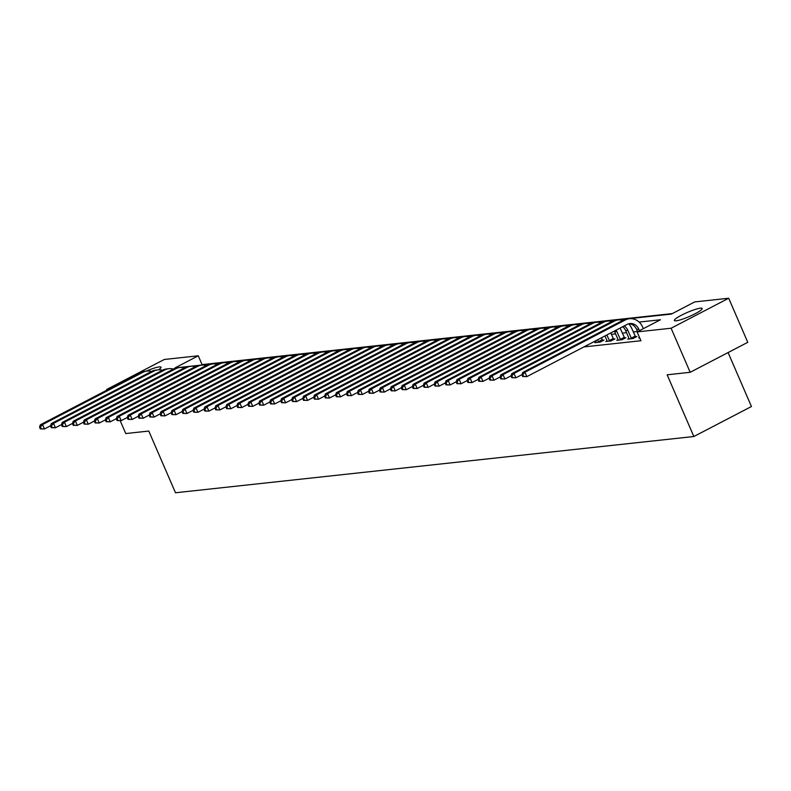 <?xml version="1.0" encoding="UTF-8"?>
<svg xmlns="http://www.w3.org/2000/svg" width="791" height="791" viewBox="0 0 791 791"><rect width="100%" height="100%" fill="white"/><g stroke="black" fill="none" stroke-linecap="round" stroke-linejoin="round"><path stroke-width="1.19" d="M676.137 320.82A15.158 2.264 156.6 0 1 674.367 320.513A15.158 2.264 156.6 0 1 684.304 313.809A15.158 2.264 156.6 0 1 700.421 308.174A15.158 2.264 156.6 0 1 702.181 308.47A15.158 2.264 156.6 0 1 692.244 315.174A15.158 2.264 156.6 0 1 676.137 320.82M146.187 371.157A15.158 2.264 156.6 0 1 159.248 366.895A15.158 2.264 156.6 0 1 161.008 367.202A15.158 2.264 156.6 0 1 158.497 369.832M728.096 352.559L751.45 406.525L693.855 436.513L175.483 492.763L148.777 431.055L125.759 433.547L120.212 420.753M106.963 390.111L106.686 389.479L164.281 359.48L198.264 355.792L174.92 367.953L671.361 314.086L694.706 301.925L728.699 298.237L671.104 328.225L637.111 331.913L660.465 319.762L639.128 322.075M672.32 313.582L202.081 364.611L198.264 355.792M671.104 328.225L690.177 372.304L747.772 342.315L728.699 298.237M202.081 364.611L201.122 365.106M583.906 346.923L640.928 340.733L637.111 331.913M637.487 331.478L633.275 331.933M626.521 332.665L622.309 333.13M615.566 333.861L611.344 334.316M595.613 340.822L596.127 341.999L594.822 342.691L600.082 342.117L603.968 340.09L602.544 340.249M604.986 335.938L607.092 340.812L605.777 341.494L611.048 340.931L614.933 338.904L613.509 339.052M614.33 331.073A9.71 8.652 83.8 0 1 614.656 331.765L618.058 339.626L616.743 340.308L622.013 339.735L625.899 337.708L624.465 337.866M622.685 326.723A9.71 8.652 83.8 0 1 625.622 330.579L629.023 338.429L627.708 339.121L632.968 338.548L636.864 336.521L635.43 336.679M639.524 337.49L638.673 337.925L639.672 337.816M690.177 372.304L667.149 374.805L693.855 436.513M108.594 389.271L106.686 389.479M50.555 425.785L44.444 428.969L40.311 428.87L41.191 428.771L40.43 427.011L39.55 427.11L40.311 428.87M39.55 427.11L40.341 424.807L140.669 372.561A14.574 12.982 -96.2 0 1 144.822 371.305L147.017 371.058A14.574 12.982 -96.2 0 1 151.486 371.444M40.341 424.807L42.536 424.569L142.864 372.324A14.574 12.982 -96.2 0 1 147.017 371.058M40.43 427.011L42.536 424.569L44.444 428.969L41.191 428.771M61.52 424.599L55.41 427.783L51.277 427.684L52.157 427.585L51.395 425.825L50.515 425.914L51.277 427.684M50.515 425.914L51.306 423.61L151.635 371.375A14.574 12.982 -96.2 0 1 155.787 370.109L157.973 369.872A14.574 12.982 -96.2 0 1 162.452 370.257M51.306 423.61L53.501 423.373L153.83 371.137A14.574 12.982 -96.2 0 1 157.973 369.872M51.395 425.825L53.501 423.373L55.41 427.783L52.157 427.585M72.485 423.412L66.375 426.596L62.242 426.487L63.122 426.398L62.351 424.629L61.48 424.727L62.242 426.487M61.48 424.727L62.271 422.424L162.6 370.188A14.574 12.982 -96.2 0 1 166.743 368.922L168.938 368.685A14.574 12.982 -96.2 0 1 173.417 369.071M62.271 422.424L64.467 422.186L164.795 369.951A14.574 12.982 -96.2 0 1 168.938 368.685M62.351 424.629L64.467 422.186L66.375 426.596L63.122 426.398M83.451 422.216L77.34 425.4L73.207 425.301L74.077 425.202L73.316 423.442L72.446 423.541L73.207 425.301M72.446 423.541L73.237 421.237L173.565 368.992A14.574 12.982 -96.2 0 1 177.708 367.736L179.903 367.489A14.574 12.982 -96.2 0 1 184.382 367.874M73.237 421.237L75.432 421L175.75 368.754A14.574 12.982 -96.2 0 1 179.903 367.489M73.316 423.442L75.432 421L77.34 425.4L74.077 425.202M94.416 421.03L88.295 424.213L84.172 424.114L85.042 424.016L84.281 422.256L83.401 422.345L84.172 424.114M83.401 422.345L84.202 420.041L184.521 367.805A14.574 12.982 -96.2 0 1 188.673 366.54L190.868 366.302A14.574 12.982 -96.2 0 1 195.347 366.688M84.202 420.041L86.387 419.803L186.716 367.568A14.574 12.982 -96.2 0 1 190.868 366.302M84.281 422.256L86.387 419.803L88.295 424.213L85.042 424.016M105.381 419.843L99.261 423.027L95.128 422.918L96.008 422.829L95.246 421.059L94.366 421.158L95.128 422.918M94.366 421.158L95.167 418.854L195.486 366.619A14.574 12.982 -96.2 0 1 199.639 365.353L201.834 365.116A14.574 12.982 -96.2 0 1 206.313 365.501M95.167 418.854L97.352 418.617L197.681 366.381A14.574 12.982 -96.2 0 1 201.834 365.116M95.246 421.059L97.352 418.617L99.261 423.027L96.008 422.829M116.336 418.647L110.226 421.83L106.093 421.732L106.973 421.633L106.212 419.873L105.332 419.972L106.093 421.732M105.332 419.972L106.123 417.668L206.451 365.422A14.574 12.982 -96.2 0 1 210.604 364.167L212.799 363.929A14.574 12.982 -96.2 0 1 217.278 364.315M106.123 417.668L108.318 417.43L208.646 365.185A14.574 12.982 -96.2 0 1 212.799 363.929M106.212 419.873L108.318 417.43L110.226 421.83L106.973 421.633M127.302 417.46L121.191 420.644L117.058 420.545L117.938 420.446L117.177 418.686L116.297 418.775L117.058 420.545M116.297 418.775L117.088 416.471L217.416 364.236A14.574 12.982 -96.2 0 1 221.569 362.97L223.764 362.733A14.574 12.982 -96.2 0 1 228.233 363.118M117.088 416.471L119.283 416.234L219.611 363.998A14.574 12.982 -96.2 0 1 223.764 362.733M117.177 418.686L119.283 416.234L121.191 420.644L117.938 420.446M138.267 416.274L132.156 419.457L128.023 419.349L128.903 419.26L128.142 417.49L127.262 417.589L128.023 419.349M127.262 417.589L128.053 415.285L228.381 363.049A14.574 12.982 -96.2 0 1 232.534 361.784L234.719 361.546A14.574 12.982 -96.2 0 1 239.198 361.932M128.053 415.285L130.248 415.048L230.576 362.812A14.574 12.982 -96.2 0 1 234.719 361.546M128.142 417.49L130.248 415.048L132.156 419.457L128.903 419.26M149.232 415.077L143.122 418.261L138.989 418.162L139.869 418.063L139.097 416.303L138.227 416.402L138.989 418.162M138.227 416.402L139.018 414.098L239.347 361.853A14.574 12.982 -96.2 0 1 243.49 360.597L245.685 360.36A14.574 12.982 -96.2 0 1 250.164 360.745M139.018 414.098L141.213 413.861L241.542 361.616A14.574 12.982 -96.2 0 1 245.685 360.36M139.097 416.303L141.213 413.861L143.122 418.261L139.869 418.063M160.197 413.891L154.087 417.075L149.954 416.976L150.824 416.877L150.063 415.117L149.192 415.206L149.954 416.976M149.192 415.206L149.983 412.902L250.312 360.666A14.574 12.982 -96.2 0 1 254.455 359.401L256.65 359.163A14.574 12.982 -96.2 0 1 261.129 359.549M149.983 412.902L152.179 412.665L252.497 360.429A14.574 12.982 -96.2 0 1 256.65 359.163M150.063 415.117L152.179 412.665L154.087 417.075L150.824 416.877M171.163 412.704L165.042 415.888L160.919 415.779L161.789 415.69L161.028 413.92L160.148 414.019L160.919 415.779M160.148 414.019L160.949 411.715L261.267 359.48A14.574 12.982 -96.2 0 1 265.42 358.214L267.615 357.977A14.574 12.982 -96.2 0 1 272.094 358.363M160.949 411.715L163.134 411.478L263.462 359.243A14.574 12.982 -96.2 0 1 267.615 357.977M161.028 413.92L163.134 411.478L165.042 415.888L161.789 415.69M182.128 411.508L176.007 414.692L171.874 414.593L172.754 414.494L171.993 412.734L171.113 412.833L171.874 414.593M171.113 412.833L171.914 410.529L272.233 358.283A14.574 12.982 -96.2 0 1 276.385 357.028L278.58 356.79A14.574 12.982 -96.2 0 1 283.059 357.176M171.914 410.529L174.099 410.292L274.428 358.046A14.574 12.982 -96.2 0 1 278.58 356.79M171.993 412.734L174.099 410.292L176.007 414.692L172.754 414.494M193.083 410.321L186.973 413.505L182.84 413.406L183.72 413.307L182.958 411.547L182.078 411.636L182.84 413.406M182.078 411.636L182.869 409.333L283.198 357.097A14.574 12.982 -96.2 0 1 287.351 355.831L289.546 355.594A14.574 12.982 -96.2 0 1 294.025 355.98M182.869 409.333L185.064 409.095L285.393 356.86A14.574 12.982 -96.2 0 1 289.546 355.594M182.958 411.547L185.064 409.095L186.973 413.505L183.72 413.307M204.048 409.135L197.938 412.319L193.805 412.21L194.685 412.121L193.924 410.351L193.044 410.45L193.805 412.21M193.044 410.45L193.835 408.146L294.163 355.91A14.574 12.982 -96.2 0 1 298.316 354.645L300.511 354.408A14.574 12.982 -96.2 0 1 304.98 354.793M193.835 408.146L196.03 407.909L296.358 355.673A14.574 12.982 -96.2 0 1 300.511 354.408M193.924 410.351L196.03 407.909L197.938 412.319L194.685 412.121M215.014 407.938L208.903 411.122L204.77 411.023L205.65 410.925L204.889 409.165L204.009 409.263L204.77 411.023M204.009 409.263L204.8 406.96L305.128 354.714A14.574 12.982 -96.2 0 1 309.281 353.458L311.466 353.221A14.574 12.982 -96.2 0 1 315.945 353.607M204.8 406.96L206.995 406.722L307.323 354.477A14.574 12.982 -96.2 0 1 311.466 353.221M204.889 409.165L206.995 406.722L208.903 411.122L205.65 410.925M225.979 406.752L219.868 409.936L215.735 409.837L216.615 409.738L215.844 407.978L214.974 408.067L215.735 409.837M214.974 408.067L215.765 405.763L316.093 353.528A14.574 12.982 -96.2 0 1 320.236 352.262L322.431 352.025A14.574 12.982 -96.2 0 1 326.91 352.41M215.765 405.763L217.96 405.526L318.289 353.29A14.574 12.982 -96.2 0 1 322.431 352.025M215.844 407.978L217.96 405.526L219.868 409.936L216.615 409.738M236.944 405.565L230.834 408.749L226.701 408.64L227.571 408.551L226.809 406.792L225.939 406.881L226.701 408.64M225.939 406.881L226.73 404.577L327.059 352.341A14.574 12.982 -96.2 0 1 331.202 351.075L333.397 350.838A14.574 12.982 -96.2 0 1 337.876 351.224M226.73 404.577L228.925 404.339L329.244 352.104A14.574 12.982 -96.2 0 1 333.397 350.838M226.809 406.792L228.925 404.339L230.834 408.749L227.571 408.551M247.909 404.369L241.789 407.553L237.666 407.454L238.536 407.365L237.775 405.595L236.895 405.694L237.666 407.454M236.895 405.694L237.696 403.39L338.014 351.145A14.574 12.982 -96.2 0 1 342.167 349.889L344.362 349.652A14.574 12.982 -96.2 0 1 348.841 350.037M237.696 403.39L239.881 403.153L340.209 350.907A14.574 12.982 -96.2 0 1 344.362 349.652M237.775 405.595L239.881 403.153L241.789 407.553L238.536 407.365M258.875 403.183L252.754 406.366L248.621 406.267L249.501 406.169L248.74 404.409L247.86 404.498L248.621 406.267M247.86 404.498L248.661 402.194L348.979 349.958A14.574 12.982 -96.2 0 1 353.132 348.693L355.327 348.455A14.574 12.982 -96.2 0 1 359.806 348.841M248.661 402.194L250.846 401.957L351.174 349.721A14.574 12.982 -96.2 0 1 355.327 348.455M248.74 404.409L250.846 401.957L252.754 406.366L249.501 406.169M269.83 401.996L263.719 405.18L259.586 405.071L260.466 404.982L259.705 403.222L258.825 403.311L259.586 405.071M258.825 403.311L259.616 401.007L359.945 348.772A14.574 12.982 -96.2 0 1 364.097 347.506L366.292 347.269A14.574 12.982 -96.2 0 1 370.771 347.654M259.616 401.007L261.811 400.77L362.14 348.534A14.574 12.982 -96.2 0 1 366.292 347.269M259.705 403.222L261.811 400.77L263.719 405.18L260.466 404.982M280.795 400.8L274.685 403.983L270.552 403.885L271.432 403.796L270.67 402.026L269.79 402.125L270.552 403.885M269.79 402.125L270.581 399.821L370.91 347.575A14.574 12.982 -96.2 0 1 375.063 346.32L377.258 346.082A14.574 12.982 -96.2 0 1 381.727 346.468M270.581 399.821L272.776 399.584L373.105 347.338A14.574 12.982 -96.2 0 1 377.258 346.082M270.67 402.026L272.776 399.584L274.685 403.983L271.432 403.796M291.76 399.613L285.65 402.797L281.517 402.698L282.397 402.599L281.636 400.839L280.756 400.938L281.517 402.698M280.756 400.938L281.547 398.624L381.875 346.389A14.574 12.982 -96.2 0 1 386.028 345.123L388.213 344.886A14.574 12.982 -96.2 0 1 392.692 345.272M281.547 398.624L283.742 398.387L384.07 346.151A14.574 12.982 -96.2 0 1 388.213 344.886M281.636 400.839L283.742 398.387L285.65 402.797L282.397 402.599M302.726 398.427L296.615 401.61L292.482 401.512L293.362 401.413L292.591 399.653L291.721 399.742L292.482 401.512M291.721 399.742L292.512 397.438L392.84 345.202A14.574 12.982 -96.2 0 1 396.983 343.937L399.178 343.699A14.574 12.982 -96.2 0 1 403.657 344.085M292.512 397.438L294.707 397.201L395.035 344.965A14.574 12.982 -96.2 0 1 399.178 343.699M292.591 399.653L294.707 397.201L296.615 401.61L293.362 401.413M313.691 397.24L307.58 400.414L303.447 400.315L304.317 400.226L303.556 398.456L302.686 398.555L303.447 400.315M302.686 398.555L303.477 396.251L403.805 344.006A14.574 12.982 -96.2 0 1 407.948 342.75L410.143 342.513A14.574 12.982 -96.2 0 1 414.622 342.899M303.477 396.251L305.672 396.014L405.991 343.769A14.574 12.982 -96.2 0 1 410.143 342.513M303.556 398.456L305.672 396.014L307.58 400.414L304.317 400.226M324.656 396.044L318.536 399.228L314.413 399.129L315.283 399.03L314.521 397.27L313.641 397.369L314.413 399.129M313.641 397.369L314.442 395.055L414.761 342.819A14.574 12.982 -96.2 0 1 418.914 341.554L421.109 341.317A14.574 12.982 -96.2 0 1 425.588 341.702M314.442 395.055L316.627 394.818L416.956 342.582A14.574 12.982 -96.2 0 1 421.109 341.317M314.521 397.27L316.627 394.818L318.536 399.228L315.283 399.03M335.621 394.857L329.501 398.041L325.368 397.942L326.248 397.843L325.487 396.083L324.607 396.172L325.368 397.942M324.607 396.172L325.408 393.869L425.726 341.633A14.574 12.982 -96.2 0 1 429.879 340.367L432.074 340.13A14.574 12.982 -96.2 0 1 436.553 340.516M325.408 393.869L327.593 393.631L427.921 341.396A14.574 12.982 -96.2 0 1 432.074 340.13M325.487 396.083L327.593 393.631L329.501 398.041L326.248 397.843M346.587 393.671L340.466 396.855L336.333 396.746L337.213 396.657L336.452 394.887L335.572 394.986L336.333 396.746M335.572 394.986L336.363 392.682L436.691 340.437A14.574 12.982 -96.2 0 1 440.844 339.181L443.039 338.944A14.574 12.982 -96.2 0 1 447.518 339.329M336.363 392.682L338.558 392.445L438.886 340.199A14.574 12.982 -96.2 0 1 443.039 338.944M336.452 394.887L338.558 392.445L340.466 396.855L337.213 396.657M357.542 392.474L351.431 395.658L347.298 395.559L348.178 395.46L347.417 393.7L346.537 393.799L347.298 395.559M346.537 393.799L347.328 391.486L447.657 339.25A14.574 12.982 -96.2 0 1 451.809 337.984L454.004 337.747A14.574 12.982 -96.2 0 1 458.473 338.133M347.328 391.486L349.523 391.248L449.852 339.013A14.574 12.982 -96.2 0 1 454.004 337.747M347.417 393.7L349.523 391.248L351.431 395.658L348.178 395.46M368.507 391.288L362.397 394.472L358.264 394.373L359.144 394.274L358.382 392.514L357.502 392.603L358.264 394.373M357.502 392.603L358.293 390.299L458.622 338.064A14.574 12.982 -96.2 0 1 462.775 336.798L464.96 336.561A14.574 12.982 -96.2 0 1 469.439 336.946M358.293 390.299L360.488 390.062L460.817 337.826A14.574 12.982 -96.2 0 1 464.96 336.561M358.382 392.514L360.488 390.062L362.397 394.472L359.144 394.274M379.472 390.101L373.362 393.285L369.229 393.176L370.109 393.087L369.338 391.318L368.468 391.416L369.229 393.176M368.468 391.416L369.259 389.113L469.587 336.867A14.574 12.982 -96.2 0 1 473.74 335.611L475.925 335.374A14.574 12.982 -96.2 0 1 480.404 335.76M369.259 389.113L371.454 388.875L471.782 336.63A14.574 12.982 -96.2 0 1 475.925 335.374M369.338 391.318L371.454 388.875L373.362 393.285L370.109 393.087M390.438 388.905L384.327 392.089L380.194 391.99L381.064 391.891L380.303 390.131L379.433 390.23L380.194 391.99M379.433 390.23L380.224 387.916L480.552 335.681A14.574 12.982 -96.2 0 1 484.695 334.415L486.89 334.178A14.574 12.982 -96.2 0 1 491.369 334.563M380.224 387.916L382.419 387.679L482.737 335.443A14.574 12.982 -96.2 0 1 486.89 334.178M380.303 390.131L382.419 387.679L384.327 392.089L381.064 391.891M401.403 387.719L395.282 390.902L391.159 390.803L392.029 390.705L391.268 388.945L390.388 389.034L391.159 390.803M390.388 389.034L391.189 386.73L491.508 334.494A14.574 12.982 -96.2 0 1 495.66 333.229L497.855 332.991A14.574 12.982 -96.2 0 1 502.334 333.377M391.189 386.73L393.374 386.492L493.703 334.257A14.574 12.982 -96.2 0 1 497.855 332.991M391.268 388.945L393.374 386.492L395.282 390.902L392.029 390.705M412.368 386.532L406.248 389.716L402.115 389.607L402.995 389.518L402.233 387.748L401.353 387.847L402.115 389.607M401.353 387.847L402.154 385.543L502.473 333.308A14.574 12.982 -96.2 0 1 506.626 332.042L508.821 331.805A14.574 12.982 -96.2 0 1 513.3 332.19M402.154 385.543L404.339 385.306L504.668 333.06A14.574 12.982 -96.2 0 1 508.821 331.805M402.233 387.748L404.339 385.306L406.248 389.716L402.995 389.518M423.333 385.336L417.213 388.519L413.08 388.421L413.96 388.322L413.199 386.562L412.319 386.661L413.08 388.421M412.319 386.661L413.11 384.357L513.438 332.111A14.574 12.982 -96.2 0 1 517.591 330.846L519.786 330.608A14.574 12.982 -96.2 0 1 524.265 330.994M413.11 384.357L415.305 384.11L515.633 331.874A14.574 12.982 -96.2 0 1 519.786 330.608M413.199 386.562L415.305 384.11L417.213 388.519L413.96 388.322M434.289 384.149L428.178 387.333L424.045 387.234L424.925 387.135L424.164 385.375L423.284 385.464L424.045 387.234M423.284 385.464L424.075 383.16L524.403 330.925A14.574 12.982 -96.2 0 1 528.556 329.659L530.751 329.422A14.574 12.982 -96.2 0 1 535.22 329.807M424.075 383.16L426.27 382.923L526.598 330.687A14.574 12.982 -96.2 0 1 530.751 329.422M424.164 385.375L426.27 382.923L428.178 387.333L424.925 387.135M445.254 382.963L439.143 386.146L435.01 386.038L435.89 385.949L435.129 384.179L434.249 384.278L435.01 386.038M434.249 384.278L435.04 381.974L535.369 329.738A14.574 12.982 -96.2 0 1 539.521 328.473L541.706 328.235A14.574 12.982 -96.2 0 1 546.185 328.621M435.04 381.974L437.235 381.737L537.564 329.491A14.574 12.982 -96.2 0 1 541.706 328.235M435.129 384.179L437.235 381.737L439.143 386.146L435.89 385.949M456.219 381.766L450.109 384.95L445.976 384.851L446.856 384.752L446.084 382.992L445.214 383.091L445.976 384.851M445.214 383.091L446.005 380.787L546.334 328.542A14.574 12.982 -96.2 0 1 550.487 327.276L552.672 327.039A14.574 12.982 -96.2 0 1 557.151 327.425M446.005 380.787L448.2 380.54L548.529 328.305A14.574 12.982 -96.2 0 1 552.672 327.039M446.084 382.992L448.2 380.54L450.109 384.95L446.856 384.752M467.184 380.58L461.074 383.764L456.941 383.665L457.811 383.566L457.05 381.806L456.18 381.895L456.941 383.665M456.18 381.895L456.971 379.591L557.299 327.355A14.574 12.982 -96.2 0 1 561.442 326.09L563.637 325.852A14.574 12.982 -96.2 0 1 568.116 326.238M456.971 379.591L459.166 379.354L559.484 327.118A14.574 12.982 -96.2 0 1 563.637 325.852M457.05 381.806L459.166 379.354L461.074 383.764L457.811 383.566M478.15 379.393L472.029 382.577L467.906 382.468L468.776 382.379L468.015 380.609L467.135 380.708L467.906 382.468M467.135 380.708L467.936 378.405L568.254 326.169A14.574 12.982 -96.2 0 1 572.407 324.903L574.602 324.666A14.574 12.982 -96.2 0 1 579.081 325.052M467.936 378.405L470.121 378.167L570.449 325.922A14.574 12.982 -96.2 0 1 574.602 324.666M468.015 380.609L470.121 378.167L472.029 382.577L468.776 382.379M598.649 342.276L597.492 339.843M596.127 341.999L596.246 342.533M601.378 337.816L602.831 340.684M489.115 378.197L482.994 381.381L478.862 381.282L479.741 381.183L478.98 379.423L478.1 379.522L478.862 381.282M478.1 379.522L478.901 377.218L579.22 324.972A14.574 12.982 -96.2 0 1 583.372 323.717L585.567 323.47A14.574 12.982 -96.2 0 1 590.046 323.855M478.901 377.218L481.086 376.971L581.415 324.735A14.574 12.982 -96.2 0 1 585.567 323.47M478.98 379.423L481.086 376.971L482.994 381.381L479.741 381.183M598.322 341.761L602.208 339.735M609.614 341.079L606.855 334.969M607.092 340.812L607.211 341.346M610.751 332.942L613.786 339.497M500.08 377.01L493.96 380.194L489.827 380.095L490.707 379.996L489.945 378.236L489.065 378.325L489.827 380.095M489.065 378.325L489.856 376.022L590.185 323.786A14.574 12.982 -96.2 0 1 594.338 322.52L596.533 322.283A14.574 12.982 -96.2 0 1 601.012 322.669M489.856 376.022L492.051 375.784L592.38 323.549A14.574 12.982 -96.2 0 1 596.533 322.283M489.945 378.236L492.051 375.784L493.96 380.194L490.707 379.996M609.288 340.575L613.173 338.548M620.579 339.893L616.851 331.528A9.71 8.652 83.8 0 0 616.12 330.144M618.058 339.626L618.176 340.15M620.045 328.097A14.574 12.982 -96.2 0 1 620.737 329.501L624.752 338.311M511.035 375.824L504.925 379.008L500.792 378.899L501.672 378.81L500.911 377.04L500.031 377.139L500.792 378.899M500.031 377.139L500.822 374.835L601.15 322.599A14.574 12.982 -96.2 0 1 605.303 321.334L607.498 321.097A14.574 12.982 -96.2 0 1 611.967 321.482M500.822 374.835L503.017 374.598L603.345 322.362A14.574 12.982 -96.2 0 1 607.498 321.097M500.911 377.04L503.017 374.598L504.925 379.008L501.672 378.81M620.253 339.388L624.139 337.361M631.544 338.706L627.817 330.341A9.71 8.652 83.8 0 0 624.139 325.971M629.023 338.429L629.142 338.963M628.697 323.786A14.574 12.982 -96.2 0 1 631.702 328.314L635.717 337.114M522.001 374.627L515.89 377.811L511.757 377.712L512.637 377.614L511.876 375.854L510.996 375.952L511.757 377.712M510.996 375.952L511.787 373.649L612.115 321.403A14.574 12.982 -96.2 0 1 616.268 320.147L618.453 319.9A14.574 12.982 -96.2 0 1 622.932 320.286M511.787 373.649L513.982 373.411L614.31 321.166A14.574 12.982 -96.2 0 1 618.453 319.9M511.876 375.854L513.982 373.411L515.89 377.811L512.637 377.614M631.208 338.192L635.104 336.165M639.444 330.697L638.772 329.145A9.71 8.652 83.8 0 0 629.943 323.549A9.71 8.652 83.8 0 0 627.174 324.389L526.855 376.625L522.722 376.526L523.602 376.427L522.831 374.667L521.961 374.756L522.722 376.526M637.576 331.676L636.587 329.382A9.71 8.652 83.8 0 0 628.855 323.746M521.961 374.756L522.752 372.452L524.947 372.215L625.276 319.979A14.574 12.982 -96.2 0 1 629.418 318.714A14.574 12.982 -96.2 0 1 642.668 327.118L643.34 328.67M522.752 372.452L623.081 320.217A14.574 12.982 -96.2 0 1 627.233 318.951L629.418 318.714M522.831 374.667L524.947 372.215L526.855 376.625L523.602 376.427M140.669 372.561L142.864 372.324M151.635 371.375L153.83 371.137M162.6 370.188L164.795 369.951M173.565 368.992L175.75 368.754M184.521 367.805L186.716 367.568M195.486 366.619L197.681 366.381M206.451 365.422L208.646 365.185M217.416 364.236L219.611 363.998M228.381 363.049L230.576 362.812M239.347 361.853L241.542 361.616M250.312 360.666L252.497 360.429M261.267 359.48L263.462 359.243M272.233 358.283L274.428 358.046M283.198 357.097L285.393 356.86M294.163 355.91L296.358 355.673M305.128 354.714L307.323 354.477M316.093 353.528L318.289 353.29M327.059 352.341L329.244 352.104M338.014 351.145L340.209 350.907M348.979 349.958L351.174 349.721M359.945 348.772L362.14 348.534M370.91 347.575L373.105 347.338M381.875 346.389L384.07 346.151M392.84 345.202L395.035 344.965M403.805 344.006L405.991 343.769M414.761 342.819L416.956 342.582M425.726 341.633L427.921 341.396M436.691 340.437L438.886 340.199M447.657 339.25L449.852 339.013M458.622 338.064L460.817 337.826M469.587 336.867L471.782 336.63M480.552 335.681L482.737 335.443M491.508 334.494L493.703 334.257M502.473 333.308L504.668 333.06M513.438 332.111L515.633 331.874M524.403 330.925L526.598 330.687M535.369 329.738L537.564 329.491M546.334 328.542L548.529 328.305M557.299 327.355L559.484 327.118M568.254 326.169L570.449 325.922M579.22 324.972L581.415 324.735M590.185 323.786L592.38 323.549M614.656 331.765L616.851 331.528M601.15 322.599L603.345 322.362M625.622 330.579L627.817 330.341M612.115 321.403L614.31 321.166M636.587 329.382L638.772 329.145M623.081 320.217L625.276 319.979"/></g></svg>
